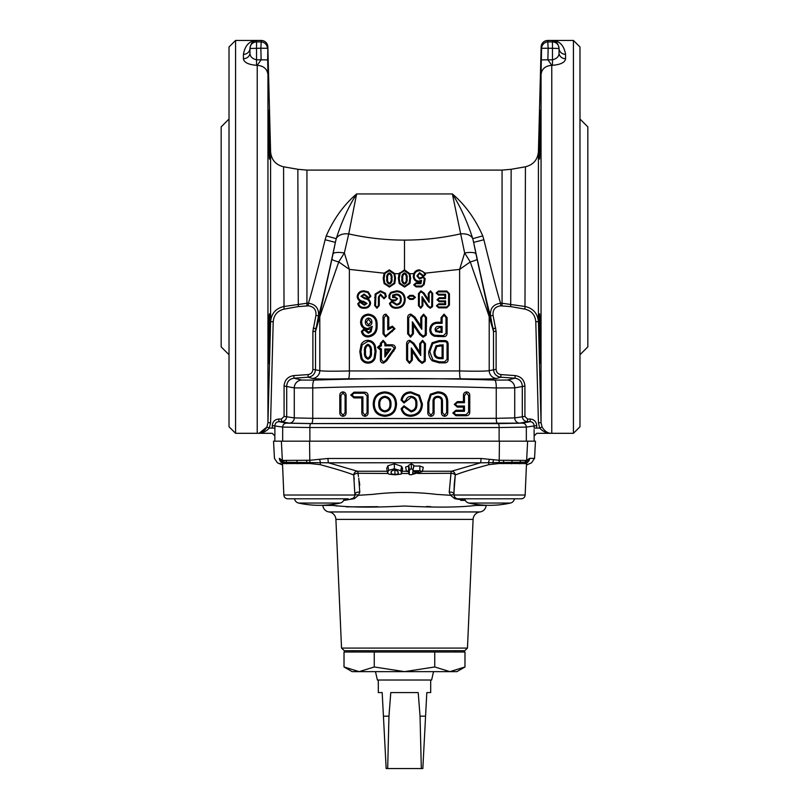 <?xml version="1.0" encoding="UTF-8"?>
<svg xmlns="http://www.w3.org/2000/svg" width="809" height="809" viewBox="0 0 809 809"><rect width="100%" height="100%" fill="white"/><g stroke="black" fill="none" stroke-linecap="round" stroke-linejoin="round"><path stroke-width="1.21" d="M402.619 468.482L401.031 474.165L395.045 474.782L388.826 474.175L387.602 472.668L388.684 470.302L394.367 468.775L400.799 470.737L401.709 473.326L402.619 468.482L401.638 466.318L394.347 463.82L387.865 465.782L386.732 468.542L387.653 472.962L386.732 468.542M422.45 471.243L451.543 471.243L480.495 462.809L404.5 462.758L328.505 462.809L357.457 471.243L387.289 471.243M402.154 471.243L406.482 471.243M340.195 503.046A95.856 95.856 0 0 1 298.561 503.046A5.238 5.238 0 0 1 294.537 498.789L344.229 498.789A5.238 5.238 0 0 1 340.195 503.046L298.561 503.046A5.238 5.238 0 0 1 294.537 498.789M489.617 503.046L510.439 503.046A5.238 5.238 0 0 0 514.463 498.789A5.238 5.238 0 0 1 510.439 503.046A95.856 95.856 0 0 1 468.805 503.046L489.617 503.046M468.805 503.046A5.238 5.238 0 0 1 464.771 498.789L521.218 498.789A3.924 3.924 0 0 0 525.142 495.027L526.487 464.154L525.931 463.537L498.981 463.527L488.848 464.659C472.678 469.028 461.484 472.466 455.275 475.004L453.98 492.357L454.264 484.237M404.47 270.732L409.202 274.13L409.799 278.235L409.142 283.15L404.571 286.244L399.99 283.241L399.201 278.407L400.142 273.331L404.47 270.732L404.48 269.862L399.029 273.735L398.362 278.407L399.221 283.585L404.571 287.084L409.92 283.453L410.638 278.235L409.951 273.735L404.5 269.862L404.5 240.101C385.751 240.101 367.165 238.038 348.73 233.922L344.351 252.974L349.377 269.397L384.144 273.179L389.341 269.872L394.772 273.634L399.029 273.735M534.132 435.323L534.092 429.599M534.112 432.613L534.122 433.836M573.429 433.311L573.429 40.45L579.982 46.993L579.982 426.758L573.429 433.311L551.778 433.311C547.966 433.493 544.72 431.379 542.06 426.96L539.684 428.072L536.711 428.072C536.771 434.827 536.771 434.827 536.711 428.072L536.711 425.585C536.316 421.61 534.132 419.426 530.158 419.042L527.539 419.042L524.92 416.423L524.92 386.035C524.394 379.997 521.148 376.519 515.171 375.588L500.983 374.597C497.99 374.122 496.362 372.383 496.109 369.369L496.109 331.397L493.055 315.358C492.61 309.766 495.159 306.591 500.7 305.842L510.701 306.601L524.97 309.129C531.553 310.777 535.164 314.984 535.791 321.749L538.43 422.753L539.684 428.072C543.142 431.784 547.167 433.533 551.778 433.311L536.761 433.311L534.142 435.93L534.142 441.168M308.3 305.842L298.299 306.601L284.03 309.129C277.447 310.777 273.836 314.984 273.209 321.749L270.57 422.753L269.316 428.072L272.289 428.072C272.228 434.827 272.228 434.827 272.289 428.072L272.289 425.585C272.684 421.61 274.868 419.426 278.842 419.042L281.461 419.042L284.08 416.423L284.08 386.035C284.606 379.997 287.852 376.519 293.829 375.588L308.017 374.597C311.01 374.122 312.638 372.383 312.891 369.369L312.891 331.397L315.945 315.358C316.39 309.766 313.841 306.591 308.3 305.842L308.3 303.233C309.25 301.878 317.785 269.68 325.127 239.747L326.249 235.894C333.864 218.632 343.987 204.657 356.627 193.948C348.497 206.73 341.701 221.646 336.241 238.675L335.371 242.376C327.979 277.234 319.383 314.711 318.513 315.904L315.51 331.397L315.51 369.369C315.126 373.889 312.689 376.498 308.199 377.206L294.011 378.197C289.531 378.895 287.094 381.514 286.699 386.035L286.699 416.423C286.386 419.598 284.647 421.347 281.461 421.661L278.842 421.661C276.456 421.893 275.141 423.198 274.908 425.585L274.908 429.599M500.7 305.842L500.7 303.233C499.75 301.878 491.215 269.68 483.873 239.747L482.751 235.894C475.136 218.632 465.013 204.657 452.373 193.948C460.503 206.73 467.299 221.646 472.759 238.675L473.629 242.376C481.021 277.234 489.617 314.711 490.487 315.904L493.49 331.397L493.49 369.369C493.874 373.889 496.311 376.498 500.801 377.206L514.989 378.197C519.469 378.895 521.906 381.514 522.301 386.035L522.301 416.423C522.614 419.598 524.353 421.347 527.539 421.661L530.158 421.661C532.544 421.893 533.859 423.198 534.092 425.585L534.092 428.072L536.711 428.072M539.633 343.623L539.755 348.396M540.25 361.805L540.351 363.14M539.31 317.998L539.3 321.133M551.778 433.311L551.778 65.307C545.387 65.832 541.818 68.876 541.049 74.438L541.332 59.896L547.875 59.815L548.148 48.227L541.595 48.297L541.332 59.896M541.15 46.851L541.595 48.297L541.15 46.851A6.543 6.543 180 0 1 547.703 40.48L552.476 40.48C556.036 40.854 558.22 43.453 559.029 48.277L559.029 52.787C559.161 56.327 556.976 58.673 552.476 59.815L547.875 59.815L551.778 65.307L552.476 65.307C560.698 64.619 565.066 62.424 565.572 58.723L565.572 54.365C564.004 45.466 559.636 40.834 552.476 40.48L552.476 41.916A6.543 6.543 0 0 1 559.029 48.459L559.029 48.277A6.543 6.088 180 0 0 565.572 54.365M539.431 139.664L539.36 144.326M539.32 148.452L539.31 155.662M539.33 156.875L539.36 158.038M540.432 110.145L540.19 113.007M540.109 114.726L540.068 115.768M539.876 121.208L539.765 125.132M539.684 128.156L539.633 130.087M540.432 135.022C539.542 167.119 539.229 167.119 539.522 135.022C540.422 102.925 540.725 102.925 540.432 135.022C539.542 167.119 539.229 167.119 539.522 135.022C540.422 102.925 540.725 102.925 540.432 135.022M579.982 354.736L587.83 346.879L587.83 126.882L579.982 119.024M326.249 235.894L336.241 238.675A13.096 8.323 -168.8 0 1 348.73 233.922L356.627 193.948L452.373 193.948L464.649 252.974L470.262 261.934A13.096 1.396 -12.1 0 0 477.098 259.214L475.995 253.986A13.096 3.408 168.3 0 0 464.649 252.974L459.623 269.397L470.262 261.934L489.202 316.592L493.46 331.407L496.109 331.397M524.92 416.423L514.716 417.899L496.251 418.324L404.5 418.526L312.749 418.324L294.284 417.899L284.08 416.423M309.877 441.168L309.877 427.536L499.123 427.536A3.924 0.961 -90.3 0 0 498.162 423.613L310.838 423.613A3.924 0.961 -89.7 0 0 309.877 427.536L282.665 427.081L272.289 425.585M540.432 363.615C539.977 365.172 538.794 312.335 539.522 313.852C540.169 312.304 540.968 365.162 540.432 363.615M257.515 433.311L257.222 433.311C261.833 433.533 265.858 431.784 269.316 428.072L266.94 426.96L267.951 422.682L270.59 321.679C271.349 313.568 275.677 308.532 283.575 306.571L306.935 303.233L306.935 170.092L502.065 170.092L502.065 303.233L500.7 303.233C493.318 304.235 489.91 308.462 490.487 315.904L493.055 315.358M274.868 435.323L274.908 428.072L272.289 428.072M235.571 433.311L235.571 40.45L229.018 46.993L229.018 426.758L235.571 433.311L272.239 433.311L274.858 435.93L274.858 441.168M269.569 139.664L269.64 144.326M269.68 148.452L269.69 155.662M269.67 156.875L269.64 158.038M268.568 110.145L268.81 113.007M268.891 114.726L268.932 115.768M269.124 121.208L269.235 125.132M269.316 128.156L269.367 130.087M268.568 135.022C269.458 167.119 269.771 167.119 269.478 135.022C268.578 102.925 268.275 102.925 268.568 135.022C269.458 167.119 269.771 167.119 269.478 135.022C268.578 102.925 268.275 102.925 268.568 135.022M267.85 46.851L267.668 59.896L261.125 59.815L260.852 48.227L267.405 48.297L267.85 46.851A6.543 6.543 -0 0 0 261.297 40.48L256.524 40.48C252.964 40.854 250.78 43.453 249.971 48.277L249.971 52.787C249.839 56.327 252.024 58.673 256.524 59.815L256.524 65.307C248.302 64.619 243.934 62.424 243.428 58.723L243.428 54.365C244.996 45.466 249.364 40.834 256.524 40.48L256.524 41.916A6.543 6.543 180 0 0 249.971 48.459L249.971 48.277A6.543 6.088 0 0 1 243.428 54.365M259.355 433.088L266.94 426.96C264.28 431.379 261.034 433.493 257.222 433.311L257.222 65.307C263.562 65.873 267.142 68.917 267.951 74.438L267.668 59.896M269.478 313.852C268.831 312.304 268.032 365.162 268.568 363.615C269.023 365.172 270.206 312.335 269.478 313.852M229.018 354.736L221.17 346.879L221.17 126.882L229.018 119.024M312.891 369.369L319.798 370.623C322.922 371.26 332.782 371.371 349.377 370.947L349.377 269.397L338.738 261.934L319.798 316.592L315.54 331.407L312.891 331.397M269.367 343.623L269.245 348.396M268.75 361.805L268.649 363.14M517.153 498.789L518.579 498.789L517.153 498.789M290.421 498.789L287.782 498.789A3.924 3.924 0 0 1 283.858 495.027L282.513 464.154L281.856 462.445A5.238 5.076 141.2 0 1 281.704 462.252L281.856 462.445M454.102 495.027L525.142 495.027A3.924 3.924 0 0 1 521.218 498.789L458.025 498.789A3.924 3.924 0 0 1 454.102 495.027L453.991 492.62M458.025 498.789L460.776 498.789M348.224 498.789L287.782 498.789M350.975 498.789A3.924 3.924 0 0 0 354.898 495.027L353.725 475.004C347.567 472.486 336.372 469.038 320.152 464.659L310.019 463.527L283.069 463.537L282.513 464.154M354.898 495.027L283.858 495.027L282.553 465.023L277.457 462.839L274.443 458.369L273.543 441.168L535.457 441.168L534.557 458.369L531.543 462.839L526.447 465.023L525.142 495.027M387.855 473.467L358.003 473.285A3.924 1.83 -7.9 0 0 353.725 475.004L354.261 479.575M528.388 459.249A5.238 5.076 38.8 0 1 527.155 462.435L526.487 464.154L525.931 463.537A3.924 3.863 85.5 0 1 526.234 462.172L480.495 462.809A5.238 1.031 89.7 0 0 481.021 458.47L499.163 460.281L526.639 460.402L529.652 458.349L534.557 458.369M454.274 484.126L454.678 480.111M454.698 479.959L455.275 475.004A3.924 1.83 7.9 0 0 450.997 473.285L417.757 473.477M467.471 648.08L341.529 648.08L344.26 650.689L464.74 650.689L467.471 648.08L473.093 519.398A7.857 7.857 0 0 1 479.97 511.945A7.069 7.069 0 0 0 486.138 505.423L486.148 505.271M476.845 504.482L475.823 505.423C459.421 507.435 435.657 507.637 404.561 506.019C373.364 507.637 349.569 507.435 333.177 505.423A26.191 21.408 123.5 0 0 333.268 504.32M473.093 519.398L335.907 519.398A7.857 7.857 0 0 0 329.03 511.945A7.069 7.069 0 0 1 322.862 505.423L333.177 505.423L332.155 504.482M344.098 500.417L354.504 498.577L358.377 495.3L359.793 492.287L358.377 495.3L372.595 494.39C393.943 491.821 415.219 491.821 436.405 494.39L450.623 495.3L449.207 492.287L450.997 473.285A3.924 0.657 -90 0 1 451.543 471.243A3.924 3.711 -96.1 0 1 455.275 475.004M359.762 485.218L359.297 481.466M358.741 478.109L359.793 492.287A3.924 3.084 8.4 0 0 354.939 494.127M358.438 476.309L358.306 475.328M378.309 680.025L378.309 692.595L382.182 692.595L383.426 716.167L388.957 716.167L390.787 692.595L418.213 692.595L420.043 716.167L425.574 716.167L426.818 692.595L430.691 692.595L430.691 680.025M433.533 671.642L431.612 680.025L377.388 680.025L375.467 671.642M455.568 652.003L455.568 650.689M353.432 652.003L353.432 650.689M464.983 666.97L456.883 671.642L449.865 671.642L434.746 666.97L404.5 671.642L352.117 671.642L344.017 666.97L344.017 652.003L464.983 652.003L464.983 666.97L449.865 671.642L404.5 671.642L374.254 666.97L374.254 652.003M434.746 666.97L434.746 652.003M344.017 666.97L359.135 671.642L374.254 666.97M383.426 716.167L386.166 768.55L422.834 768.55L425.574 716.167M420.043 716.167L421.317 768.55M387.683 768.55L388.957 716.167M423.289 467.299L422.399 471.516L411.134 474.782L409.132 474.458L409.405 471.859L406.502 471.293L409.485 470.717L409.556 469.695L411.306 468.775L412.954 469.705L412.893 470.727L419.831 470.707L422.389 471.536L423.289 467.299L419.871 466.035L413.834 466.055L413.884 465.337L411.336 463.82L408.636 465.317L408.606 466.035L405.612 467.056L406.512 471.404L405.612 467.056M282.017 462.657A5.238 5.198 89.5 0 1 279.348 458.349C272.815 458.379 272.815 458.379 279.348 458.349L282.361 460.402L309.837 460.281L327.989 458.47L481.021 458.47M327.989 458.47A5.238 1.031 90.3 0 0 328.505 462.809L282.149 462.242A3.924 3.893 -154.4 0 1 282.563 463.8M319.646 459.269A5.238 1.173 79.4 0 0 320.475 462.333L320.152 464.659M280.612 459.249A5.238 5.076 141.2 0 0 281.704 462.252L282.007 462.515M282.381 462.839C275.818 462.839 275.818 462.839 282.381 462.849M529.652 458.349A5.238 5.198 90.6 0 1 526.983 462.657M526.619 462.849C533.182 462.839 533.182 462.839 526.619 462.849M527.144 462.445L526.234 462.172L526.993 462.515M489.344 459.269A5.238 1.173 100.6 0 1 488.525 462.333L488.848 464.659M408.919 473.498L401.658 473.498M353.725 475.004A3.924 3.711 96.1 0 1 357.457 471.243A3.924 0.657 -90 0 1 358.003 473.285L358.458 476.511M333.45 505.473L337.383 506.08M346.353 506.859L377.975 506.697M426.495 506.505L430.894 506.687M460.705 500.356L464.942 500.407M353.422 497.929A3.924 2.852 70.9 0 1 354.241 498.698L343.694 500.377M465.306 500.377L454.759 498.698L450.623 495.3A3.924 3.216 -42.6 0 1 454.112 495.189M475.732 504.32A26.191 21.408 -123.5 0 0 475.823 505.423L486.138 505.423M518.579 498.789L514.463 498.789M358.377 495.3A3.924 3.216 42.6 0 0 354.888 495.189M354.504 498.577A3.924 2.852 70.3 0 0 353.604 497.778M454.061 494.127A3.924 3.084 -8.4 0 0 449.207 492.287M455.396 497.778A3.924 2.852 -70.3 0 0 454.496 498.577M412.893 470.727L413.834 466.055M412.954 469.705L413.884 465.337M419.831 470.707L419.871 466.035M408.565 471.859L409.132 474.509L408.575 471.859M408.646 470.717L408.606 466.035M409.485 470.717L408.656 466.348M409.556 469.695L408.636 465.317M411.306 468.775L411.336 463.82M412.6 474.013L418.749 471.859L412.812 471.869L412.6 474.013L413.035 471.869M388.684 470.302L387.865 465.782M394.367 468.775L394.347 463.82M400.799 470.737L401.638 466.318M397.917 471.95L398.089 472.739C398.625 471.607 397.421 470.717 394.499 470.08C391.586 470.737 390.514 471.627 391.273 472.759C390.737 473.69 391.95 474.226 394.913 474.387C397.745 474.226 398.807 473.669 398.089 472.739L398.028 472.355M394.913 474.387L394.883 470.241M391.323 471.869L391.627 471.121M389.372 273.725C390.878 274.757 391.455 276.354 391.091 278.529C391.445 280.683 390.878 282.26 389.392 283.251C387.865 282.311 387.289 280.763 387.653 278.609C387.268 276.395 387.845 274.767 389.372 273.725L389.382 272.896C387.198 273.907 386.338 275.818 386.823 278.609C386.368 281.35 387.228 283.18 389.402 284.09C391.536 283.12 392.385 281.269 391.93 278.529C392.385 275.768 391.536 273.887 389.382 272.896M384.862 283.241L384.073 278.407L385.013 273.331L389.351 270.732L394.084 274.13L394.681 278.235L394.023 283.15L389.453 286.244L384.862 283.241L384.093 283.585L389.442 287.084L394.792 283.453L395.51 278.235L394.772 273.634M389.402 284.09L389.392 283.251M391.93 278.529L391.091 278.529M384.073 278.407L383.223 278.407L384.093 283.585M389.453 286.244L389.442 287.084M394.023 283.15L394.792 283.453M394.681 278.235L395.51 278.235M394.084 274.13L394.853 273.826M389.351 270.732L389.341 269.872M385.013 273.331L384.275 272.916M384.144 273.179L383.223 278.407M404.51 273.725C406.017 274.757 406.583 276.354 406.219 278.529C406.573 280.693 406.007 282.27 404.52 283.251C402.993 282.311 402.417 280.763 402.781 278.609C402.407 276.395 402.983 274.767 404.51 273.725L404.51 272.896C402.316 273.907 401.466 275.818 401.942 278.609C401.497 281.35 402.356 283.17 404.53 284.09C406.664 283.12 407.503 281.269 407.058 278.529C407.514 275.768 406.664 273.887 404.51 272.896M404.53 284.09L404.52 283.251M407.058 278.529L406.219 278.529M399.201 278.407L398.362 278.407M399.99 283.241L399.221 283.585M404.571 286.244L404.571 287.084M409.142 283.15L409.92 283.453M409.799 278.235L410.638 278.235M409.202 274.13L409.991 273.826M400.142 273.331L399.403 272.916M416.038 283.696L420.953 283.696L421.55 280.308L418.829 281.138C415.897 280.834 414.329 279.186 414.127 276.193C414.35 272.805 416.16 270.985 419.568 270.732C422.328 270.671 424.037 271.935 424.695 274.514L423.512 275.647L419.527 272.694L416.878 275.889L419.487 278.984L423.046 277.457L424.341 278.67L423.36 284.404L421.54 286.052L416.099 286.052L414.532 284.859L416.038 283.696L416.028 282.857L413.702 284.849L416.089 286.892L421.56 286.892L424.189 284.556L425.19 278.68L423.046 276.617L419.507 278.144L417.717 275.889L419.527 273.533L423.522 276.476L425.544 274.524L425.241 273.159L419.568 269.872C416.837 269.903 414.906 271.167 413.763 273.654L413.298 276.193C413.53 279.681 415.381 281.603 418.84 281.977L420.458 281.704L420.265 282.857L416.028 282.857M414.532 284.859L413.702 284.849M416.099 286.052L416.089 286.892M421.54 286.052L421.56 286.892M423.36 284.404L424.189 284.556M424.341 278.67L425.19 278.68M419.487 278.984L419.507 278.144M416.878 275.889L417.717 275.889M419.527 272.694L419.527 273.533M422.217 274.635L421.469 274.989M423.512 275.647L423.522 276.476M424.695 274.514L425.544 274.524M419.568 270.732L419.568 269.872M414.127 276.193L413.298 276.193M418.829 281.138L418.84 281.977M421.55 280.308L420.458 281.704M420.953 283.696L420.265 282.857M358.013 296.59C358.539 293.252 360.571 291.614 364.09 291.685L367.822 292.575L370.087 296.215L368.752 297.581L364.121 294.041L360.956 296.256L364.677 298.723C367.589 299.017 369.298 300.503 369.794 303.183C369.197 306.146 367.296 307.551 364.08 307.4C361.239 307.531 359.429 306.308 358.66 303.719L359.985 302.303L364.303 305.236L367.043 303.466L363.656 301.353C360.44 301.1 358.559 299.502 358.013 296.59L357.143 296.59C357.699 299.967 359.793 301.828 363.443 302.172L366.184 303.466L364.283 304.396L359.954 301.464L357.79 303.709C358.589 306.844 360.683 308.35 364.06 308.239C367.782 308.381 369.966 306.692 370.623 303.183C370.118 300.058 368.196 298.299 364.859 297.904L361.775 296.246L364.101 294.881L368.732 298.42L370.906 296.215L368.247 291.857L364.07 290.846C360.045 290.805 357.74 292.716 357.143 296.59M367.043 303.466L366.184 303.466M364.303 305.236L364.283 304.396M361.35 303.274L362.068 302.869M359.985 302.303L359.954 301.464M358.66 303.719L357.79 303.709M364.08 307.4L364.06 308.239M369.794 303.183L370.623 303.183M364.677 298.723L364.859 297.904M360.956 296.256L361.775 296.246M364.121 294.041L364.101 294.881M367.397 296.357L366.598 296.681M368.752 297.581L368.732 298.42M370.087 296.215L370.906 296.215M367.822 292.575L368.247 291.857M364.09 291.685L364.07 290.846M375.497 305.529L375.963 294.334L380.463 291.685L384.7 293.677L385.438 296.468L384.002 297.965L380.483 294.041L378.44 297.055L378.44 305.519L376.984 307.4L375.497 305.529L374.638 305.539L376.974 308.239L379.269 305.529L379.269 297.065L380.473 294.881L383.992 298.804L386.267 296.478L385.408 293.242L380.452 290.846L375.164 294.031L374.638 305.539M376.984 307.4L376.974 308.239M378.44 305.519L379.269 305.529M378.44 297.055L379.269 297.065M380.483 294.041L380.473 294.881M382.606 296.498L381.777 296.691M384.002 297.965L383.992 298.804M385.438 296.468L386.267 296.478M384.7 293.677L385.408 293.242M380.463 291.685L380.452 290.846M375.963 294.334L375.164 294.031M391.9 300.766L395.399 300.766L397.583 298.733L394.994 296.741L393.417 296.741L393.417 295.629L396.521 294.881C399.211 295.194 400.506 296.772 400.384 299.613C400.465 302.344 399.201 303.871 396.602 304.204L391.728 301.181L389.442 303.415C390.444 306.712 392.769 308.32 396.42 308.229C401.962 307.976 404.894 305.084 405.208 299.542C404.915 294.082 402.043 291.179 396.572 290.846L390.707 292.362L388.987 295.184L388.987 298.106L391.9 300.766L391.91 299.937L388.987 298.106M389.837 298.096L389.837 295.184L391.121 293.101L396.572 291.685C401.507 291.948 404.106 294.567 404.369 299.542C404.116 304.558 401.466 307.177 396.42 307.4C393.336 307.531 391.293 306.196 390.292 303.415L391.718 302.01L396.612 305.044C399.707 304.68 401.254 302.869 401.224 299.613C401.315 296.276 399.747 294.415 396.531 294.041L392.587 295.113L392.587 297.581L394.994 297.581L396.744 298.743L395.399 300.766M395.389 299.937L391.91 299.937M396.744 298.743L397.583 298.733M394.994 297.581L394.994 296.741M392.587 297.581L393.417 296.741M392.587 295.113L393.417 295.629M396.531 294.041L396.521 294.881M401.224 299.613L400.384 299.613M396.612 305.044L396.602 304.204M392.84 302.617L393.518 302.121M391.718 302.01L391.728 301.181M390.292 303.415L389.442 303.415M396.42 307.4L396.42 308.229M404.369 299.542L405.208 299.542M396.572 291.685L396.572 290.846M391.121 293.101L390.707 292.362M409.809 296.205L413.065 296.205L414.582 297.378L413.065 298.561L409.809 298.561L408.302 297.378L409.809 296.205L409.799 295.366L407.463 297.368L409.799 299.391L413.086 299.391L415.421 297.378L413.086 295.366L409.799 295.366M408.302 297.378L407.463 297.368M409.809 298.561L409.799 299.391M413.065 298.561L413.086 299.391M414.582 297.378L415.421 297.378M413.065 296.205L413.086 295.366M428.022 305.549L422.045 296.59L422.045 305.64L420.69 307.4L419.295 305.64L419.295 293.687L420.923 291.685L423.289 293.485L429.124 302.293L429.124 293.434L430.499 291.685L431.864 293.445L431.713 306.338L430.125 307.4L428.022 305.549L427.324 306.004L430.135 308.239L432.502 306.651L432.724 293.434L430.509 290.846L428.295 293.424L428.295 299.512L423.997 293.02L420.943 290.846L418.465 293.677L418.465 305.65L420.7 308.239L422.895 305.65L422.895 299.36L427.324 306.004M430.125 307.4L430.135 308.239M431.713 306.338L432.502 306.651M431.864 293.445L432.724 293.434M430.499 291.685L430.509 290.846M429.124 293.434L428.295 293.424M429.124 302.293L428.295 299.512M423.289 293.485L423.997 293.02M420.923 291.685L420.943 290.846M419.295 293.687L418.465 293.677M419.295 305.64L418.465 305.65M420.69 307.4L420.7 308.239M422.045 305.64L422.895 305.65M422.045 296.59L422.895 299.36M438.69 304.649L445.617 304.649L445.617 300.918L439.236 300.918L437.841 299.745L439.236 298.561L445.617 298.561L445.617 294.233L438.448 294.233L436.991 293.05L438.448 291.877L446.76 291.877L448.57 293.758L448.57 305.124L446.76 307.005L438.69 307.005L437.234 305.832L438.69 303.81L436.415 305.832L438.69 307.845L446.79 307.845L449.43 305.135L449.43 293.748L446.79 291.038L438.458 291.038L436.162 293.05L438.448 295.073L444.798 295.083L444.798 297.722L439.236 297.722L437.012 299.745L439.236 301.757L444.798 301.757L444.798 303.81L438.69 303.81M437.234 305.832L436.415 305.832M438.69 307.005L438.69 307.845M446.76 307.005L446.79 307.845M448.57 305.124L449.43 305.135M448.57 293.758L449.43 293.748M446.76 291.877L446.79 291.038M438.448 291.877L438.458 291.038M436.991 293.05L436.162 293.05M438.448 294.233L438.448 295.073M445.617 294.233L444.798 295.083M445.617 298.561L444.798 297.722M439.236 298.561L439.236 297.722M437.841 299.745L437.012 299.745M439.236 300.918L439.236 301.757M445.617 300.918L444.798 301.757M445.617 304.649L444.798 303.81M370.805 322.265L368.53 324.864L366.376 322.053L368.489 319.13L370.805 322.265L371.897 322.265C371.887 319.879 370.765 318.483 368.53 318.068C366.386 318.443 365.324 319.777 365.344 322.053C365.334 324.308 366.406 325.602 368.56 325.926C370.674 325.663 371.786 324.449 371.897 322.265M371.048 331.67L372.231 326.351L367.751 328.545C363.939 328.13 361.916 325.956 361.674 322.022C362.038 317.755 364.353 315.47 368.641 315.186C373.91 316.076 376.397 319.373 376.084 325.076C376.519 331.154 373.92 334.754 368.307 335.877C365.183 335.877 363.251 334.39 362.503 331.437L364.01 329.91L368.398 333.257L371.048 331.67L370.138 331.093L368.358 332.206L365.284 329.192L367.721 329.607L370.886 328.828L370.138 331.093M368.53 318.068L368.489 319.13M365.344 322.053L366.376 322.053M368.56 325.926L368.53 324.864M372.231 326.351L370.886 328.828M368.398 333.257L368.358 332.206M365.81 331.377L366.76 330.982M364.738 328.96L363.979 328.848L361.401 331.437C362.189 335.037 364.485 336.878 368.277 336.938C374.527 335.836 377.469 331.882 377.115 325.087C377.388 318.726 374.557 315.075 368.611 314.135C363.696 314.458 361.026 317.088 360.581 322.033C360.632 325.157 362.017 327.473 364.738 328.96L365.284 329.192M364.01 329.91L363.979 328.848M362.503 331.437L361.401 331.437M368.307 335.877L368.277 336.938M376.084 325.076L377.115 325.087M368.641 315.186L368.611 314.135M361.674 322.022L360.581 322.033M367.751 328.545L367.721 329.607M387.733 317.411L387.733 329.86L392.456 327.24L393.943 328.778L385.65 335.877L384.073 333.753L384.073 317.967L385.913 315.186L387.733 317.411L388.775 317.391L385.903 314.135C383.85 314.468 382.89 315.743 383.001 317.957L383.001 333.773L385.61 336.938L394.984 328.767L392.436 326.179L388.775 327.817L388.775 317.391M385.913 315.186L385.903 314.135M384.073 317.967L383.001 317.957M384.073 333.753L383.001 333.773M385.65 335.877L385.61 336.938M393.943 328.778L394.984 328.767M392.456 327.24L392.436 326.179M387.733 329.86L388.775 327.817M420.316 333.682L412.357 321.739L412.357 333.793L410.547 336.139L408.687 333.793L408.687 317.856L410.861 315.186L414.016 317.593L421.782 329.334L421.782 317.522L423.623 315.186L425.453 317.543L425.241 334.734L423.127 336.139L420.316 333.682L419.446 334.248L423.137 337.201L426.242 335.118L426.525 317.522L423.633 314.135L420.741 317.512L420.741 325.835L414.896 317.007L410.871 314.135C408.707 314.347 407.625 315.581 407.645 317.846L407.645 333.814L410.547 337.201L413.419 333.814L413.419 325.218L419.446 334.248M423.127 336.139L423.137 337.201M425.241 334.734L426.242 335.118M425.453 317.543L426.525 317.522M423.623 315.186L423.633 314.135M421.782 317.522L420.741 317.512M421.782 329.334L420.741 325.835M414.016 317.593L414.896 317.007M410.861 315.186L410.871 314.135M408.687 317.856L407.645 317.846M408.687 333.793L407.645 333.814M410.547 336.139L410.547 337.201M412.357 333.793L413.419 333.814M412.357 321.739L413.419 325.218M436.567 330.861L436.091 329.475L439.398 327.514L441.057 327.514L441.057 331.417L436.567 330.861L435.788 331.599L442.088 332.479L442.088 326.452L439.358 326.452C436.87 326.189 435.424 327.2 435.009 329.475L435.788 331.599M430.823 329.566C431.288 325.208 433.806 323.125 438.387 323.307L442.088 323.307L442.088 317.654L444.04 315.186L446.012 317.644L446.012 333.126L443.484 335.614L434.848 335.25C432.178 334.329 430.843 332.438 430.823 329.566L429.781 329.566C429.822 332.924 431.419 335.159 434.575 336.261L443.524 336.675C445.83 336.645 447.023 335.462 447.104 333.136L447.104 317.624L444.07 314.125L441.057 317.644L441.057 322.255L438.407 322.255C433.199 322.093 430.327 324.53 429.781 329.566M442.088 332.479L441.057 331.417M442.088 326.452L441.057 327.514M439.358 326.452L439.398 327.514M435.009 329.475L436.091 329.475M438.387 323.307L438.407 322.255M434.848 335.25L434.575 336.261M443.484 335.614L443.524 336.675M446.012 333.126L447.104 333.136M446.012 317.644L447.104 317.624M444.04 315.186L444.07 314.125M442.088 317.654L441.057 317.644M442.088 323.307L441.057 322.255M367.943 345.322C369.996 346.677 370.775 348.821 370.279 351.773C370.765 354.696 369.996 356.82 367.964 358.134C365.89 356.89 365.102 354.807 365.587 351.895C365.071 348.891 365.86 346.707 367.943 345.322L367.974 344.26C365.061 345.615 363.919 348.163 364.556 351.885C363.959 355.545 365.102 357.972 368.004 359.186C370.846 357.902 371.968 355.434 371.371 351.784C371.978 348.092 370.846 345.585 367.974 344.26M361.947 358.053L360.895 351.612L362.149 344.846L367.923 341.378C370.957 341.55 373.06 343.056 374.233 345.908L375.032 351.379L374.152 357.932C373.03 360.622 370.997 362.007 368.065 362.068C365.213 362.017 363.17 360.672 361.947 358.053L360.945 358.498C362.361 361.502 364.717 363.039 368.034 363.13C371.412 363.059 373.778 361.451 375.113 358.316L376.074 351.379L375.204 345.534C373.849 342.258 371.412 340.518 367.903 340.326C364.94 340.407 362.705 341.742 361.188 344.331L359.793 351.612L360.945 358.498M368.004 359.186L367.964 358.134M371.371 351.784L370.279 351.773M360.895 351.612L359.793 351.612M368.065 362.068L368.034 363.13M374.152 357.932L375.113 358.316M375.032 351.379L376.074 351.379M374.233 345.908L375.204 345.534M367.923 341.378L367.903 340.326M362.149 344.846L361.188 344.331M385.893 353.867L385.893 350.034L388.704 350.034L385.893 353.867L384.862 357.093L390.798 348.972L384.862 348.972L384.862 357.093M383.153 341.378L384.862 343.38L384.862 345.837L391.789 345.837L394.418 348.052L385.802 360.227L383.527 362.068L381.454 359.671L381.454 348.972L378.511 347.395L381.454 345.837L381.454 343.38L383.153 341.378L383.132 340.326L380.382 343.37L380.382 344.786L377.429 347.395L380.382 350.024L380.382 359.681C380.392 361.805 381.443 362.958 383.517 363.13L386.631 360.865L395.459 348.052C395.247 345.898 394.034 344.806 391.799 344.776L385.893 344.776L385.893 343.37L383.132 340.326M390.798 348.972L388.704 350.034M384.862 348.972L385.893 350.034M384.862 343.38L385.893 343.37M381.454 343.38L380.382 343.37M381.454 345.837L380.382 344.786M380.604 345.837L380.584 344.978M378.511 347.395L377.429 347.395M380.857 348.972L380.382 350.024M381.454 348.972L380.847 349.569M381.454 359.671L380.382 359.681M383.527 362.068L383.517 363.13M393.113 350.408L393.943 351.035M394.418 348.052L395.459 348.052M391.789 345.837L391.799 344.776M384.862 345.837L385.893 344.776M419.274 359.874L411.306 347.931L411.306 359.985L409.496 362.331L407.645 359.985L407.645 344.047L409.819 341.378L412.974 343.785L420.741 355.525L420.741 343.714L422.571 341.378L424.401 343.734L424.189 360.925L422.076 362.331L419.274 359.874L418.395 360.44L422.096 363.393L425.19 361.31L425.473 343.714L422.581 340.326L419.699 343.704L419.699 352.026L413.854 343.198L409.829 340.326C407.655 340.538 406.573 341.772 406.593 344.037L406.593 360.005L409.506 363.383L412.368 360.005L412.368 351.409L418.395 360.44M422.076 362.331L422.096 363.393M424.189 360.925L425.19 361.31M424.401 343.734L425.473 343.714M422.571 341.378L422.581 340.326M420.741 343.714L419.699 343.704M420.741 355.525L419.699 352.026M412.974 343.785L413.854 343.198M409.819 341.378L409.829 340.326M407.645 344.047L406.593 344.037M407.645 359.985L406.593 360.005M409.496 362.331L409.506 363.383M411.306 359.985L412.368 360.005M411.306 347.931L412.368 351.409M440.43 357.608C436.627 357.659 434.837 355.727 435.05 351.814L436.769 346.545L442.098 345.847L442.098 357.608L440.43 357.608L440.389 358.67L443.13 358.67L443.13 344.786L436.051 345.746L433.968 351.804C433.796 356.364 435.94 358.65 440.389 358.67M447.064 359.307L444.657 361.805L439.277 361.805L432.967 360.025L429.771 351.773L432.795 343.542L439.145 341.641L444.465 341.641C446.335 341.651 447.195 342.611 447.064 344.523L447.064 359.307L448.156 359.317L448.156 344.513C448.237 341.954 447.023 340.65 444.505 340.579L439.166 340.589L432.117 342.753L428.74 351.773C428.588 355.363 429.771 358.377 432.299 360.834L439.297 362.867L444.697 362.867C446.962 362.796 448.115 361.613 448.156 359.317M443.13 358.67L442.098 357.608M443.13 344.786L442.098 345.847M436.051 345.746L436.769 346.545M433.968 351.804L435.05 351.814M444.657 361.805L444.697 362.867M447.064 344.523L448.156 344.513M444.465 341.641L444.505 340.579M439.145 341.641L439.166 340.589M432.795 343.542L432.117 342.753M429.771 351.773L428.74 351.773M432.967 360.025L432.299 360.834M439.277 361.805L439.297 362.867M455.882 411.326L464.467 411.326L464.467 406.037L457.287 406.037L455.315 404.358L457.287 402.7L464.467 402.7L464.467 395.621L466.55 392.962L468.644 395.591L468.644 412.014L466.085 414.663L455.882 414.663L453.829 413.005L455.882 411.326L455.902 410.264L452.797 413.005L455.902 415.725L466.146 415.735C468.502 415.674 469.705 414.441 469.766 412.034L469.766 395.581C469.766 393.376 468.704 392.153 466.591 391.89C464.487 392.163 463.446 393.396 463.446 395.601L463.446 401.628L457.318 401.638L454.284 404.358L457.307 407.099L463.446 407.109L463.446 410.264L455.902 410.264M453.829 413.005L452.797 413.005M455.882 414.663L455.902 415.725M466.085 414.663L466.146 415.735M468.644 412.014L469.766 412.034M468.644 395.591L469.766 395.581M466.55 392.962L466.591 391.89M464.467 395.621L463.446 395.601M464.467 402.7L463.446 401.628M457.287 402.7L457.318 401.638M455.315 404.358L454.284 404.358M457.287 406.037L457.307 407.099M464.467 406.037L463.446 407.109M464.467 411.326L463.446 410.264M446.659 402.225L446.659 412.58L444.596 415.219L442.483 412.56L442.483 401.901C442.715 398.382 441.138 396.521 437.73 396.299C434.413 396.501 432.845 398.341 433.027 401.81L433.027 412.56L430.954 415.219L428.851 412.57L428.851 402.174L431.096 394.964L437.396 392.962C443.595 392.931 446.689 396.016 446.659 402.225L447.751 402.215C447.721 395.368 444.272 391.93 437.416 391.9L430.388 394.195L427.809 402.174L427.809 412.58C427.799 414.774 428.851 416.008 430.975 416.281C433.078 416.008 434.12 414.774 434.099 412.58L434.099 401.82C433.877 398.999 435.1 397.512 437.76 397.361C440.49 397.512 441.724 399.029 441.451 401.911L441.451 412.57C441.441 414.774 442.493 416.018 444.616 416.281C446.71 416.018 447.761 414.784 447.751 412.59L447.751 402.215M437.396 392.962L437.416 391.9M431.096 394.964L430.388 394.195M428.851 402.174L427.809 402.174M428.851 412.57L427.809 412.58M430.954 415.219L430.975 416.281M433.027 412.56L434.099 412.58M433.027 401.81L434.099 401.82M437.73 396.299L437.76 397.361M442.483 401.901L441.451 401.911M442.483 412.56L441.451 412.57M444.596 415.219L444.616 416.281M446.659 412.58L447.751 412.59M402.124 400.061C403.104 395.409 406.037 393.043 410.921 392.962L418.657 395.975L421.337 403.994C421.155 410.76 417.727 414.501 411.043 415.219C406.381 415.209 403.428 413.045 402.174 408.737L403.984 406.856L411.012 411.882C415.169 411.103 417.12 408.444 416.888 403.913C417.151 399.535 415.239 396.997 411.164 396.299C408.616 396.37 406.907 397.613 406.017 400.03L404.015 401.982L402.124 400.061L401.062 400.071L404.015 403.044L411.154 397.35C414.552 397.967 416.119 400.162 415.836 403.913C416.129 407.756 414.521 410.062 411.023 410.83L403.974 405.794L401.122 408.717C402.407 413.692 405.724 416.21 411.053 416.271C418.344 415.533 422.126 411.437 422.399 404.004L419.466 395.288L410.921 391.91C405.43 392.011 402.144 394.731 401.062 400.071M404.015 401.982L404.015 403.044M406.017 400.03L407.018 400.384M411.164 396.299L411.154 397.35M416.888 403.913L415.836 403.913M411.012 411.882L411.023 410.83M406.169 408.646L407.099 408.141M403.984 406.856L403.974 405.794M402.174 408.737L401.122 408.717M411.043 415.219L411.053 416.271M421.337 403.994L422.399 404.004M418.657 395.975L419.466 395.288M410.921 392.962L410.921 391.91M384.882 397.35C388.441 398.028 390.12 400.293 389.938 404.156C390.14 407.928 388.472 410.153 384.942 410.83C381.352 410.264 379.633 408.029 379.795 404.146C379.603 400.283 381.292 398.018 384.882 397.35L384.892 396.299C380.665 396.997 378.622 399.616 378.764 404.156C378.622 408.646 380.685 411.225 384.953 411.882C389.129 411.184 391.141 408.606 391 404.156C391.151 399.636 389.109 397.027 384.892 396.299M395.459 404.156C395.257 411.043 391.748 414.734 384.953 415.219C378.086 414.825 374.537 411.124 374.304 404.126C374.476 397.158 377.995 393.437 384.872 392.962C391.718 393.427 395.247 397.158 395.459 404.156L396.501 404.146C396.279 396.562 392.395 392.486 384.862 391.91C377.358 392.416 373.485 396.491 373.232 404.116C373.485 411.741 377.388 415.796 384.942 416.281C392.375 415.745 396.228 411.7 396.501 404.146M378.764 404.156L379.795 404.146M384.953 411.882L384.942 410.83M391 404.156L389.938 404.156M384.953 415.219L384.942 416.281M384.872 392.962L384.862 391.91M374.304 404.126L373.232 404.116M362.897 412.57L362.897 396.855L354.059 396.855L351.875 395.035L354.059 393.235L364.515 393.235L367.074 395.925L367.074 412.57L365.011 415.219L362.897 412.57L361.805 412.58C361.795 414.784 362.857 416.018 364.99 416.281C367.074 416.008 368.105 414.774 368.105 412.58L368.105 395.904C368.085 393.518 366.882 392.274 364.495 392.183L354.008 392.173L350.772 395.035L354.008 397.917L361.805 397.917L361.805 412.58M365.011 415.219L364.99 416.281M367.074 412.57L368.105 412.58M367.074 395.925L368.105 395.904M364.515 393.235L364.495 392.183M354.059 393.235L354.008 392.173M351.875 395.035L350.772 395.035M354.059 396.855L354.008 397.917M362.897 396.855L361.805 397.917M345.089 395.621L345.089 412.58L343.026 415.219L340.913 412.58L340.913 395.621L343.026 392.962L345.089 395.621L346.11 395.601C346.11 393.417 345.069 392.173 342.976 391.89C340.862 392.143 339.8 393.376 339.79 395.601L339.79 412.59C339.79 414.805 340.852 416.038 342.976 416.291C345.069 416.018 346.11 414.784 346.11 412.59L346.11 395.601M343.026 392.962L342.976 391.89M340.913 395.621L339.79 395.601M340.913 412.58L339.79 412.59M343.026 415.219L342.976 416.291M345.089 412.58L346.11 412.59M269.69 317.998L269.7 321.133M270.57 422.753L267.951 422.682L267.951 74.438M273.209 321.749L270.59 321.679L270.59 151.718C271.359 159.808 275.687 164.824 283.575 166.785L284.03 309.129M306.935 305.842L306.935 303.233L308.3 303.233C315.682 304.235 319.09 308.462 318.513 315.904L315.945 315.358M344.351 252.974L338.738 261.934A13.096 1.396 -167.9 0 1 331.902 259.214L333.005 253.986A13.096 3.408 11.7 0 1 344.351 252.974M256.524 65.307L257.222 65.307L261.125 59.815L256.524 59.815L256.524 41.916L260.852 41.916A6.543 6.543 30.8 0 1 267.405 48.297M325.127 239.747L335.371 242.376L333.005 253.986M500.983 374.597L500.801 377.206L496.554 378.46C492.782 379.097 480.799 379.209 460.584 378.784L348.416 378.784C328.201 379.209 316.218 379.097 312.446 378.46A7.857 7.787 104.8 0 0 319.798 370.623L319.798 316.592A13.096 11.518 -166.2 0 1 319.98 313.872L331.902 259.214M314.307 380.109A7.857 1.921 -91.9 0 0 312.749 387.946L312.749 418.324A5.238 1.274 90.3 0 1 311.475 423.562L519.874 423.137A5.238 5.167 84.1 0 1 514.716 417.899L514.716 387.885L496.251 387.946C435.252 385.893 374.082 385.893 312.749 387.946L294.284 387.885A7.857 7.746 -77.4 0 1 301.626 380.048L314.307 380.109C374.607 378.056 434.726 378.056 494.693 380.109L507.374 380.048A7.857 7.746 -102.6 0 1 514.716 387.885L524.92 386.035M249.971 48.277L249.971 52.787A6.543 5.936 -0 0 1 243.428 58.723M249.971 52.787L249.971 48.459L260.852 48.227L261.297 40.45C265.2 40.814 267.374 42.938 267.85 46.831L270.59 151.718M278.842 419.042L278.842 421.661L286.538 423.147L310.838 423.613M311.475 423.562L289.126 423.137L281.461 421.661L281.461 419.042M315.54 331.407A13.096 13.096 -90 0 1 315.823 328.687L319.98 313.872M312.446 378.46L308.199 377.206L308.017 374.597M293.829 375.588L294.011 378.197L301.626 380.048M289.126 423.137A5.238 5.167 95.9 0 0 294.284 417.899L294.284 387.885L284.08 386.035M274.888 432.613L274.878 433.836M542.06 426.96L541.049 422.682L538.41 321.679C537.651 313.568 533.323 308.532 525.425 306.571L502.065 303.233L502.065 305.842M538.43 422.753L541.049 422.682L541.049 74.438M535.791 321.749L538.41 321.679L538.41 151.718C537.641 159.808 533.313 164.824 525.425 166.785L524.97 309.129M536.711 425.585L526.335 427.081A3.924 3.873 -95.9 0 0 522.462 423.147L498.162 423.613M499.123 441.168L499.123 427.536L526.335 427.081L526.335 441.168M482.751 235.894L472.759 238.675A13.096 8.323 -11.2 0 0 460.27 233.922C441.835 238.038 423.249 240.101 404.5 240.101M483.873 239.747L473.629 242.376L475.995 253.986M496.109 369.369L489.202 370.623L489.202 316.592A13.096 11.518 -13.8 0 0 489.02 313.872L477.098 259.214M496.554 378.46A7.857 7.787 75.2 0 1 489.202 370.623C486.078 371.26 476.218 371.371 459.623 370.947L349.377 370.947A7.857 1.224 88.7 0 1 348.416 378.784M559.029 48.277L559.029 52.787A6.543 5.936 180 0 0 565.572 58.723C565.066 62.424 560.698 64.619 552.476 65.307L552.476 41.916L548.148 41.916A6.543 6.543 149.2 0 0 541.595 48.297M559.029 52.787L559.029 48.459L548.148 48.227L547.703 40.45C543.8 40.814 541.625 42.938 541.15 46.831L538.41 151.718M530.158 419.042L530.158 421.661L522.462 423.147M519.874 423.137L527.539 421.661L527.539 419.042M495.765 328.13L493.177 328.687L489.02 313.872M515.171 375.588L514.989 378.197L507.374 380.048M409.951 273.735L413.763 273.654M425.241 273.159L459.623 269.397L459.623 370.947A7.857 1.224 91.3 0 0 460.584 378.784M423.046 277.457L423.046 276.617M525.425 166.785L511.157 169.293L510.701 306.601M493.177 328.687A13.096 13.096 90 0 1 493.46 331.407M283.575 166.785L297.843 169.293L298.299 306.601M286.538 423.147A3.924 3.873 -84.1 0 0 282.665 427.081L282.665 441.168M313.235 328.13L315.823 328.687M479.97 511.945L329.03 511.945M526.234 462.172A5.238 5.167 96 0 0 526.639 460.402L527.63 441.168M309.837 460.281A5.238 1.274 90.8 0 0 309.918 462.111A3.924 1.001 -90.8 0 1 310.019 463.527M309.554 441.168L309.796 460.281A5.238 1.274 90.9 0 0 309.877 462.111M306.641 460.27A5.238 1.729 89.6 0 0 306.803 462.151A3.924 1.325 -91.5 0 1 306.955 463.608M296.903 460.291A5.238 3.105 90 0 0 297.206 462.263A3.924 2.336 -90.5 0 1 297.439 463.779M286.164 460.331A5.238 4.632 89.3 0 0 286.598 462.273A3.924 3.458 -88.8 0 1 286.912 463.749M283.777 460.361A5.238 4.965 89.6 0 0 284.202 462.232A3.924 3.711 -86.5 0 1 284.515 463.658M283.069 463.537A3.924 3.863 -85.4 0 0 282.766 462.172A5.238 5.167 84.1 0 1 282.361 460.402A5.238 5.167 83.1 0 0 282.776 462.172M281.653 460.2A5.238 5.147 120.8 0 0 282.149 462.242M526.639 460.402A5.238 5.167 97.1 0 1 526.224 462.172M525.547 460.372A5.238 5.016 90.3 0 1 525.122 462.222A3.924 3.742 85.8 0 0 524.819 463.638M520.49 460.321A5.238 4.298 90.6 0 1 520.086 462.283A3.924 3.216 89.6 0 0 519.783 463.79M512.097 460.291A5.238 3.105 90 0 1 511.804 462.263A3.924 2.336 90.4 0 0 511.571 463.779M503.673 460.27A5.238 1.911 90.4 0 1 503.491 462.172A3.924 1.466 91.5 0 0 503.329 463.638M499.446 441.168L499.204 460.281A5.238 1.274 89.1 0 1 499.123 462.111A5.238 1.274 89.2 0 0 499.163 460.281M493.429 459.896A5.238 1.224 97.3 0 1 492.984 462.222L493.177 464.002M282.361 460.402L281.37 441.168M498.981 463.527A3.924 1.001 90.7 0 1 499.082 462.111M455.578 497.929A3.924 2.852 -70.9 0 0 454.759 498.698M386.823 278.609L387.653 278.609M401.942 278.609L402.781 278.609M424.229 279.388L425.059 279.53M363.656 301.353L363.443 302.172M375.497 297.57L374.638 297.57M389.837 295.184L388.987 295.184M431.864 305.165L432.724 305.175M391.94 330.679L392.385 331.629M425.453 333.166L426.525 333.177M439.358 332.479L439.398 331.417M438.347 335.614L438.377 336.675M364.556 351.885L365.587 351.895M385.802 360.227L386.631 360.865M424.401 359.358L425.473 359.368M439.985 344.786L440.015 345.847M497.525 423.562A5.238 1.274 89.7 0 1 496.251 418.324L496.251 387.946A7.857 1.921 -88.1 0 0 494.693 380.109M511.157 169.293L502.065 170.092M297.843 169.293L306.935 170.092M235.571 40.45L261.297 40.45M341.529 648.08L335.907 519.398M573.429 40.45L547.703 40.45"/></g></svg>

